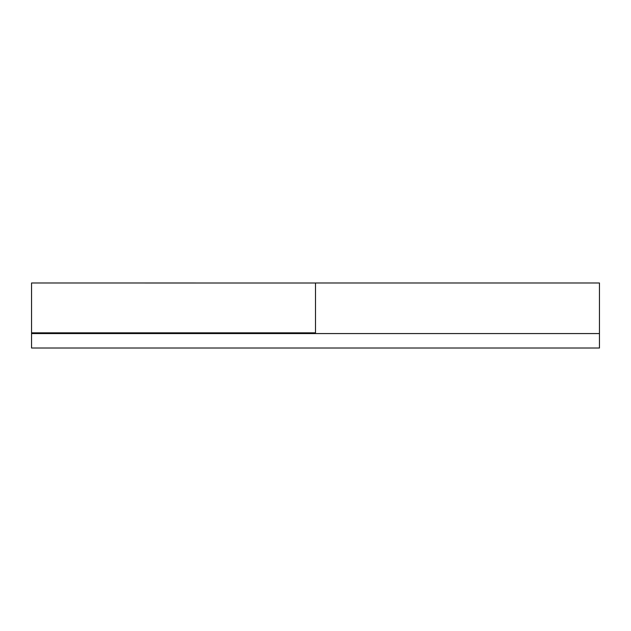 <?xml version="1.0" encoding="UTF-8"?>
<svg xmlns="http://www.w3.org/2000/svg" width="631" height="631" viewBox="0 0 631 631"><rect width="100%" height="100%" fill="white"/><g stroke="black" fill="none" stroke-linecap="round" stroke-linejoin="round"><path stroke-width="0.95" d="M315.5 333.562L599.45 333.562L31.55 333.562L315.5 333.562L315.5 283.011L31.55 282.988L31.55 332.837L315.5 332.837L315.5 282.996L599.45 282.988L599.45 333.562L599.45 283.051M315.5 327.939L315.5 283.611M599.45 348.012L31.55 348.012L599.45 348.012L599.45 333.562L599.45 348.012M315.5 283.524L315.5 332.837L31.55 332.837L31.55 348.012L31.55 282.988"/></g></svg>
